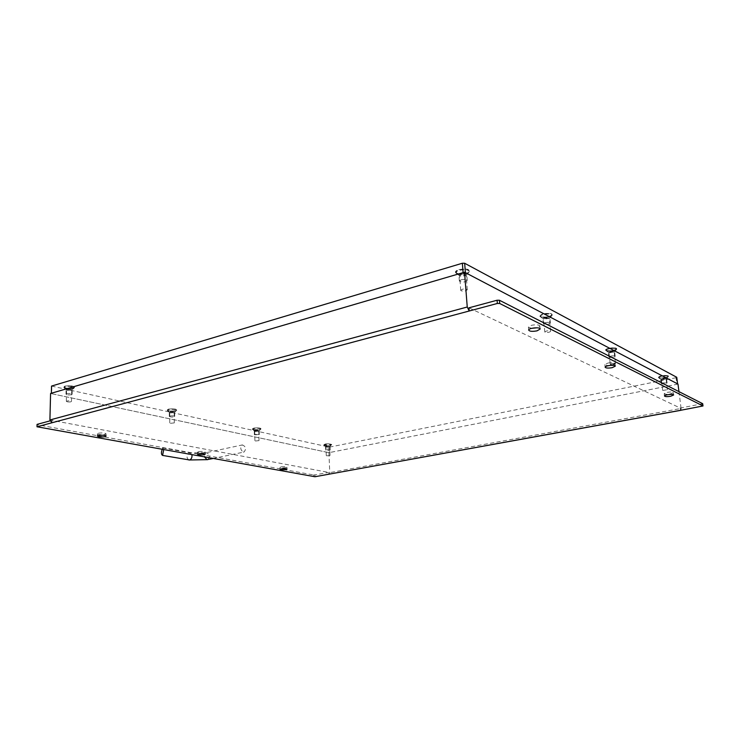 <?xml version="1.0" encoding="UTF-8"?>
<svg xmlns="http://www.w3.org/2000/svg" width="740" height="740" viewBox="0 0 740 740"><rect width="100%" height="100%" fill="white"/><g stroke="black" fill="none" stroke-linecap="round" stroke-linejoin="round"><path stroke-width="0.56" stroke-dasharray="3.7 2.78" d="M606.458 350.464L606.032 349.974C605.681 348.226 616.605 346.986 616.438 348.799C614.228 350.658 610.898 351.213 606.458 350.464L606.032 349.974C605.681 348.226 616.605 346.986 616.438 348.799C614.228 350.658 610.898 351.213 606.458 350.464M606.504 350.954L606.088 350.464C605.736 348.716 616.66 347.476 616.494 349.289L616.272 349.733C613.266 351.306 610.01 351.713 606.504 350.954L606.088 350.464C605.736 348.716 616.66 347.476 616.494 349.289L616.272 349.733C613.266 351.306 610.01 351.713 606.504 350.954M609.168 352.851L608.955 352.61C610.648 351.528 612.387 351.334 614.163 352.027L608.955 352.61C610.648 351.528 612.387 351.334 614.163 352.027L609.168 352.851M610.472 364.561L610.26 364.33C611.962 363.285 613.71 363.09 615.486 363.756C614.366 364.644 612.702 364.913 610.472 364.561L610.26 364.33C611.962 363.285 613.71 363.09 615.486 363.756C614.366 364.644 612.702 364.913 610.472 364.561M540.959 316.609L540.348 315.887C539.978 313.631 552.114 312.382 551.91 314.694C549.616 316.942 545.963 317.58 540.959 316.609M541.005 317.146L540.394 316.433C540.024 314.176 552.17 312.928 551.957 315.24L551.633 315.887C548.368 317.691 544.825 318.117 541.005 317.146M543.845 319.208L543.548 318.848C545.436 317.525 547.369 317.321 549.33 318.256L543.845 319.208M545.102 332.26L544.807 331.918C546.703 330.632 548.645 330.438 550.606 331.335C549.45 332.417 547.619 332.723 545.102 332.26M324.777 445.175L323.981 444.74C326.479 443.649 328.958 443.547 331.428 444.435C330.271 445.267 328.051 445.517 324.777 445.175M324.795 445.545L324 445.101C326.497 444.019 328.976 443.917 331.446 444.796L331.354 444.971C329.772 445.693 327.579 445.878 324.795 445.545M326.331 447.071L329.661 446.701L326.331 447.071M326.692 455.831L330.031 455.47L326.692 455.831M456.987 273.199L456.043 272.079C455.664 269.092 469.41 267.963 469.123 271.007C469.456 273.282 460.012 274.984 456.987 273.199M457.033 273.809L456.09 272.69C455.711 269.712 469.456 268.583 469.179 271.617L468.642 272.598C465.09 274.642 461.214 275.049 457.033 273.809M460.058 276.048L459.596 275.493C461.751 273.828 463.934 273.652 466.144 274.966L460.058 276.048M461.187 290.802L460.724 290.265C462.898 288.646 465.09 288.471 467.292 289.738C466.098 291.061 464.063 291.421 461.187 290.802M253.644 429.468L252.608 428.886C252.433 427.739 260.979 427.526 260.748 428.691C259.583 429.625 257.215 429.885 253.644 429.468M253.654 429.866L252.618 429.283C252.442 428.127 260.989 427.924 260.757 429.08L260.628 429.302C258.982 430.079 256.65 430.264 253.654 429.866M255.217 431.503L258.769 431.115L255.217 431.503M255.448 441.003L259.009 440.615L255.448 441.003M66.026 388.038L64.093 386.974C63.955 385.318 74.666 385.596 74.296 387.233C73.131 388.38 70.374 388.648 66.026 388.038M66.017 388.509L64.084 387.446C63.936 385.79 74.657 386.067 74.287 387.704L74.056 388.065C72.233 388.925 69.551 389.083 66.017 388.509M67.553 390.415L66.591 389.888C68.348 389.12 70.05 389.157 71.697 390.017L67.553 390.415M67.312 401.829L66.35 401.321C68.108 400.581 69.819 400.618 71.466 401.441C70.883 401.986 69.495 402.116 67.312 401.829M168.85 410.746L167.444 409.969C167.286 408.591 176.768 408.563 176.481 409.942C175.315 410.978 172.772 411.246 168.85 410.746M168.85 411.172L167.453 410.395C167.286 409.026 176.768 408.998 176.481 410.367L176.314 410.654C174.585 411.477 172.096 411.653 168.85 411.172M170.413 412.939L174.233 412.532L170.413 412.939M170.459 423.308L174.288 422.91L170.459 423.308M667.193 392.367C670.68 391.83 672.725 391.913 673.326 392.625L670.329 393.921C666.851 394.457 664.807 394.365 664.206 393.661L667.193 392.367M531.607 328.347L528.416 327.117L531.533 325.286C536.167 324.435 538.951 324.675 539.876 326.007L536.972 327.792M607.929 363.062C611.906 362.397 614.265 362.535 614.995 363.488L611.906 365.024C607.938 365.69 605.588 365.542 604.857 364.598L607.929 363.062M702.704 403.707L680.301 408.064L468.957 307.822M677.997 384.097L328.93 452.677L50.579 393.476M328.93 452.677L329.762 472.629L328.967 474.238M51.911 422.781L51.967 420.357L328.625 472.407L328.699 474.238M678.95 391.617L681.096 408.443L329.762 472.629M680.587 410.302L680.301 408.064M680.902 410.238L681.096 408.443M98.429 433.205C102.296 432.678 104.84 432.891 106.079 433.844L105.043 434.426C101.195 434.954 98.651 434.741 97.412 433.788L98.429 433.205M281.219 466.875C284.243 466.487 286.149 466.589 286.935 467.171L285.705 467.708C282.689 468.087 280.784 467.985 279.998 467.403L281.219 466.875M198.644 451.668C202.038 451.215 204.222 451.363 205.193 452.103L204.046 452.658C200.669 453.111 198.487 452.963 197.515 452.223L198.644 451.668M314.953 476.736L314.879 474.923L328.625 472.407M314.879 474.923L313.594 474.951L313.658 476.763M37.25 427.165L37.324 424.769L313.594 474.951M50.033 420.875L51.967 420.357M701.927 404.114L702.232 406.362M243.275 452.075L243.978 452.057C246.475 448.949 245.948 446.572 242.387 444.925C239.982 447.358 240.278 449.744 243.275 452.075M162.162 449.578L162.68 447.968L163.679 449.846M658.97 377.613L658.665 377.271C658.341 375.865 668.294 374.699 668.146 376.161C666.019 377.714 662.957 378.205 658.97 377.613M659.026 378.057L658.72 377.705C658.397 376.309 668.35 375.143 668.202 376.595L668.044 376.91C665.26 378.288 662.245 378.667 659.026 378.057M661.505 379.814L666.102 379.084L661.505 379.814M662.818 390.424L667.424 389.721L662.818 390.424M676.758 377.289L676.036 377.733L676.878 384.319L329.651 452.529L329.43 447.127L51.541 386.077M676.036 377.733L329.43 447.127M328.135 447.145L328.357 452.556L51.597 393.699L51.772 386.539M661.579 375.763C666.333 375.069 668.627 375.291 668.451 376.447C665.158 378.011 661.81 378.408 658.397 377.622C657.823 377.002 658.877 376.382 661.579 375.763M325.175 444.028C329.263 443.519 331.437 443.713 331.696 444.611C329.022 445.563 326.358 445.674 323.713 444.934L325.175 444.028M64.796 386.132C70.846 385.374 74.102 385.873 74.555 387.64C70.892 388.861 67.303 388.768 63.788 387.362L64.796 386.132M458.883 269.619C466.598 268.333 470.039 269.138 469.197 272.033C464.831 274.42 460.428 274.771 456.007 273.106C454.702 271.876 455.655 270.711 458.883 269.619M543.28 313.815C549.681 312.789 552.623 313.298 552.123 315.351C548.183 317.432 544.205 317.849 540.172 316.581C539.201 315.619 540.237 314.694 543.28 313.815M168.369 409.155C173.595 408.499 176.379 408.859 176.74 410.247C173.502 411.385 170.302 411.394 167.157 410.275L168.369 409.155M608.983 348.226C614.441 347.384 617.012 347.717 616.716 349.234C613.127 351.038 609.492 351.445 605.801 350.464C605.052 349.696 606.115 348.947 608.983 348.226M253.681 428.127C258.269 427.554 260.711 427.822 261.017 428.923C258.094 429.968 255.198 430.042 252.321 429.135L253.681 428.127M663.234 382.839L667.073 383.015C665.214 384.069 663.318 384.291 661.375 383.671L663.234 382.839M326.553 449.763L330.17 449.966L326.553 449.763M66.656 393.717C69.394 393.301 71.216 393.504 72.122 394.3C70.013 395.225 67.969 395.169 65.99 394.161L66.656 393.717M461.279 279.729C464.544 279.072 466.524 279.304 467.227 280.432C464.628 282.421 462.01 282.634 459.364 281.071L461.279 279.729M545.362 322.659C548.164 322.15 549.838 322.289 550.394 323.093C548.109 324.675 545.796 324.906 543.438 323.796L545.362 322.659M170.034 416.01C172.439 415.658 173.993 415.797 174.705 416.417C172.864 417.231 171.051 417.24 169.284 416.444L170.034 416.01M610.824 356.079C613.275 355.663 614.727 355.755 615.18 356.356C613.136 357.633 611.055 357.873 608.928 357.05L610.824 356.079M255.189 434.371L259.268 434.658L254.375 434.787L255.189 434.371M328.357 452.556L329.651 452.529M676.878 384.319L677.59 383.894M465.395 272.644L463.101 272.616M255.096 430.412L259.167 430.708L254.347 430.957L255.096 430.412M610.278 351.195C612.72 350.779 614.172 350.871 614.626 351.472L608.53 352.407L610.278 351.195M170.015 411.68C172.42 411.329 173.974 411.468 174.686 412.106L169.349 412.282L170.015 411.68M544.844 317.21C547.628 316.692 549.302 316.84 549.857 317.654L543.132 318.709L544.844 317.21M460.807 273.578C464.063 272.912 466.043 273.153 466.746 274.3L466.431 274.873C464.045 276.177 461.64 276.371 459.226 275.465L458.893 274.938L460.807 273.578M66.757 388.953C69.486 388.537 71.308 388.74 72.215 389.555L66.193 389.619L66.757 388.953M326.405 446.109L330.012 446.312L325.6 446.599L326.405 446.109M662.679 378.408L666.518 378.593L660.94 379.417L662.679 378.408M207.663 459.651L207.755 459.632C210.317 456.58 209.799 454.258 206.21 452.686C204.666 453.361 204.175 454.869 204.721 457.209M188.885 459.984L188.82 459.975C186.249 457.681 186.471 455.35 189.477 452.963L190.217 452.954L191.938 454.915M616.494 349.289L616.438 348.799L616.494 349.289M606.088 350.464L606.032 349.974L606.088 350.464M614.052 352.24L616.272 349.733L614.052 352.24M609.085 352.804L606.347 350.853L609.085 352.804M615.486 363.756L614.163 352.027L615.486 363.756M610.26 364.33L608.955 352.61L610.26 364.33M551.957 315.24L551.91 314.694M540.394 316.433L540.348 315.887M549.163 318.579L551.633 315.887M543.724 319.134L540.764 317.007M550.606 331.335L549.33 318.256M544.807 331.918L543.548 318.848M329.615 446.784L331.354 444.971M325.979 446.932L324.092 445.267M330.031 455.47L329.661 446.701M326.294 455.618L325.933 446.849M469.179 271.617L469.123 271.007M456.09 272.69L456.043 272.079M465.876 275.447L468.642 272.598M459.873 275.937L456.654 273.578M467.292 289.738L466.144 274.966M460.724 290.265L459.596 275.493M258.713 431.217L260.628 429.302M254.754 431.318L252.729 429.496M259.009 440.615L258.769 431.115M254.93 440.726L254.699 431.217M74.287 387.704L74.296 387.233M64.084 387.446L64.093 386.974M71.586 390.193L74.056 388.065M66.683 390.072L64.269 387.815M71.466 401.441L71.697 390.017M66.35 401.321L66.591 389.888M174.15 412.67L176.314 410.654M169.793 412.689L167.592 410.672M174.288 422.91L174.233 412.532M169.756 422.938L169.719 412.55M604.857 364.598L605.144 367.234M614.995 363.488L615.291 366.087M197.515 452.223L197.534 454.295M205.193 452.103L205.221 454.166M528.416 327.117L528.693 330.114M539.876 326.007L540.154 328.939M664.206 393.661L664.502 396.029M673.326 392.625L673.622 394.957M279.998 467.403L280.053 469.299M286.935 467.171L287 469.068M97.412 433.788L97.384 436.064M106.079 433.844L106.051 436.101M212.574 458.624L243.978 452.057M162.68 447.968L190.217 452.954L206.21 452.686L242.387 444.925M666.028 379.241L668.044 376.91M661.449 379.777L658.905 377.983M667.424 389.721L666.102 379.084M662.67 390.257L661.357 379.639M259.093 430.837L261.017 428.923M254.347 430.957L252.321 429.135M259.268 434.658L259.167 430.708M254.375 434.787L254.282 430.828M614.496 351.74L616.716 349.234M608.53 352.407L605.801 350.464M615.18 356.356L614.626 351.472M608.928 357.05L608.382 352.175M174.585 412.273L176.74 410.247M169.349 412.282L167.157 410.275M174.705 416.417L174.686 412.106M169.284 416.444L169.266 412.125M549.663 318.043L552.123 315.351M543.132 318.709L540.172 316.581M550.394 323.093L549.857 317.654M543.438 323.796L542.91 318.367M466.431 274.873L469.197 272.033M459.226 275.465L456.007 273.106M467.227 280.432L466.746 274.3M459.364 281.071L458.893 274.938M72.076 389.767L74.555 387.64M66.193 389.619L63.788 387.362M72.122 394.3L72.215 389.555M65.99 394.161L66.091 389.397M329.957 446.424L331.696 444.611M325.6 446.599L323.713 444.934M330.17 449.966L330.012 446.312M325.702 450.151L325.545 446.498M666.426 378.778L668.451 376.447M660.94 379.417L658.397 377.622M667.073 383.015L666.518 378.593M661.375 383.671L660.829 379.25"/><path stroke-width="1.11" d="M536.972 327.792L531.607 328.347M497.067 300.236L468.957 307.822L469.206 311.004L51.911 422.781L49.913 419.969L467.245 307.007L469.206 311.004L497.345 303.474L497.067 300.236L499.408 300.246L499.685 303.483L703 405.964L702.704 403.707L499.408 300.246M105.015 436.702L106.051 436.119C106.347 434.954 97.245 434.889 97.384 436.064C98.624 437.007 101.167 437.22 105.015 436.702M285.769 469.595L287 469.068C284.706 468.318 282.393 468.401 280.053 469.299C280.849 469.872 282.754 469.974 285.769 469.595M670.625 396.279L673.631 394.993C673.788 393.689 664.206 394.772 664.502 396.029C665.103 396.723 667.138 396.816 670.625 396.279M537.018 330.845L540.163 329.013C540.404 326.793 528.36 327.959 528.693 330.114C529.618 331.437 532.393 331.677 537.018 330.845M204.074 454.721L205.221 454.166C202.704 453.232 200.142 453.278 197.534 454.295C198.505 455.026 200.688 455.165 204.074 454.721M612.202 367.669L615.301 366.134C615.486 364.459 604.83 365.625 605.144 367.234C605.884 368.178 608.234 368.326 612.202 367.669M50.033 420.875L37.065 424.381L37 426.767L51.911 422.781M37 426.767L314.953 476.736L680.902 410.238M703 405.964L680.587 410.302M499.685 303.483L497.345 303.474M678.95 391.617L677.997 384.097L464.535 272.2L50.579 393.476L49.913 419.969M680.745 410.33L328.699 474.238M464.535 272.2L467.245 307.007M163.679 449.846L162.569 455.424C161.218 454.554 161.079 452.603 162.162 449.578M462.371 263.236L463.101 272.616L51.365 393.245L51.541 386.077L462.371 263.236L464.664 263.264L676.758 377.289L677.59 383.894L465.395 272.644L464.664 263.264M204.721 457.209L207.034 459.651L212.574 458.624M191.938 454.915C192.233 457.477 191.438 459.161 189.542 459.966L162.578 455.424M188.885 459.984L207.663 459.651"/></g></svg>
